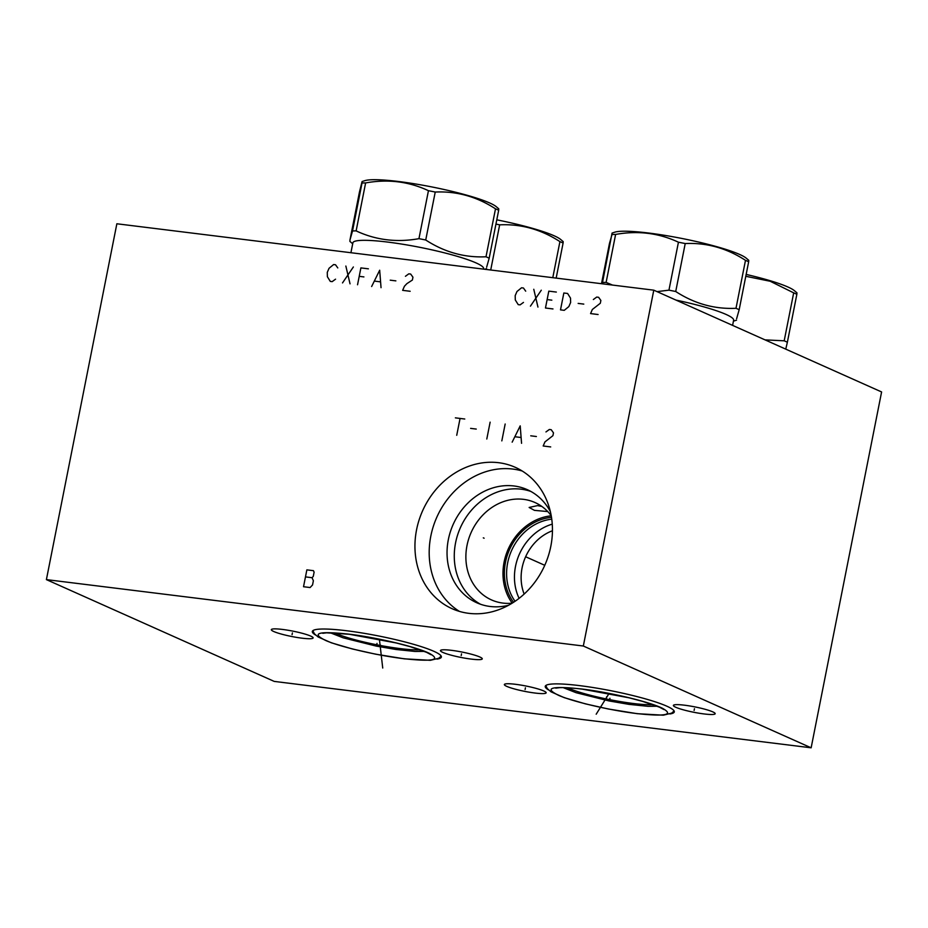 <?xml version="1.0" encoding="UTF-8"?>
<svg xmlns="http://www.w3.org/2000/svg" width="928" height="928" viewBox="0 0 928 928"><rect width="100%" height="100%" fill="white"/><g stroke="black" fill="none" stroke-linecap="round" stroke-linejoin="round"><path stroke-width="1.39" d="M811.142 747.806L274.212 681.407L46.4 579.617L583.329 646.016L811.142 747.806L881.6 391.952L653.788 290.174L583.329 646.016M548.518 689.922A65.772 8.468 11.2 0 1 545.246 686.349A65.772 8.468 11.2 0 1 594.987 687.845A65.772 8.468 11.2 0 1 666.791 706.173A65.772 8.468 11.2 0 1 674.296 711.904A65.772 8.468 11.2 0 1 669.912 713.957M315.601 635.065A65.772 8.468 11.2 0 1 312.33 631.481A65.772 8.468 11.2 0 1 362.071 632.977A65.772 8.468 11.2 0 1 433.875 651.317A65.772 8.468 11.2 0 1 441.38 657.036A65.772 8.468 11.2 0 1 436.984 659.1M479.834 657.001A21.309 2.749 11.2 0 1 482.27 658.845A21.309 2.749 11.2 0 1 466.158 658.37A21.309 2.749 11.2 0 1 442.888 652.43A21.309 2.749 11.2 0 1 440.464 650.574A21.309 2.749 11.2 0 1 456.576 651.062A21.309 2.749 11.2 0 1 479.834 657.001M310.706 636.086A21.309 2.749 11.2 0 1 313.13 637.93A21.309 2.749 11.2 0 1 297.018 637.455A21.309 2.749 11.2 0 1 273.76 631.516A21.309 2.749 11.2 0 1 271.324 629.66A21.309 2.749 11.2 0 1 287.436 630.147A21.309 2.749 11.2 0 1 310.706 636.086M712.75 711.857A21.309 2.749 11.2 0 1 715.186 713.713A21.309 2.749 11.2 0 1 699.074 713.226A21.309 2.749 11.2 0 1 675.816 707.287A21.309 2.749 11.2 0 1 673.38 705.431A21.309 2.749 11.2 0 1 689.492 705.918A21.309 2.749 11.2 0 1 712.75 711.857M543.727 690.954A21.309 2.749 11.2 0 1 546.151 692.81A21.309 2.749 11.2 0 1 530.039 692.323A21.309 2.749 11.2 0 1 506.781 686.384A21.309 2.749 11.2 0 1 504.356 684.539A21.309 2.749 11.2 0 1 520.469 685.015A21.309 2.749 11.2 0 1 543.727 690.954M46.4 579.617L116.858 223.776L653.788 290.174M550.814 546.314A77.418 66.886 114.1 0 1 452.122 608.71A77.418 66.886 114.1 0 1 416.579 529.726A77.418 66.886 114.1 0 1 515.284 467.329A77.418 66.886 114.1 0 1 550.814 546.314M524.158 594.071A45.46 39.278 114.1 0 1 522.081 567.901A45.46 39.278 -65.9 0 1 552.45 530.758M623.291 696.441L606.112 692.891M552.253 524.146A50.414 43.558 -65.9 0 0 515.516 566.358A50.414 43.558 114.1 0 0 519.1 598.351M515.052 601.298A50.414 43.558 114.1 0 1 507.662 562.855A50.414 43.558 -65.9 0 1 551.754 519.158M551.487 517.36A51.713 44.683 -65.9 0 0 505.493 562.252A51.713 44.683 114.1 0 0 513.532 602.307M551.232 515.817A53.325 46.075 -65.9 0 0 504.101 562.078A53.325 46.075 114.1 0 0 512.21 603.142M551.209 515.678A53.325 46.075 -65.9 0 0 534.98 502.524A53.325 46.075 -65.9 0 0 467.004 545.502A53.325 46.075 114.1 0 0 491.469 599.906A53.325 46.075 114.1 0 0 512.094 603.212M541.848 506.444L537.544 505.609L529.134 507.465L534.447 510.354L547.74 511.56M480.46 604.221A61.932 53.511 114.1 0 1 455.578 542.81A61.932 53.511 -65.9 0 1 530.851 491.434M508.544 605.276A61.932 53.511 114.1 0 1 476.783 602.771A61.932 53.511 114.1 0 1 448.352 539.574A61.932 53.511 114.1 0 1 527.313 489.671A61.932 53.511 114.1 0 1 550.374 511.653M459.453 611.401A77.418 66.886 114.1 0 1 430.824 536.082A77.418 66.886 -65.9 0 1 522.186 470.995M389.505 641.387L373.856 638.151M392.37 642.037A43.361 5.58 11.2 0 1 363.347 636.295M625.286 696.905A43.361 5.58 11.2 0 1 596.275 691.163M732.598 325.38L733.619 320.218A66.642 8.584 -168.8 0 0 726.021 314.418A66.642 8.584 11.2 0 0 675.99 300.092M657.047 291.624L668.949 290.162A78.532 10.115 11.2 0 1 675.723 291.508C694.504 303.711 714.595 309.302 735.997 308.293A78.532 10.115 11.2 0 1 737.656 309.012A78.532 10.115 -168.8 0 1 739.175 309.708L736.612 318.722M602.214 283.794L602.516 282.46A78.532 10.115 11.2 0 1 606.123 282.39L612.503 285.07M601.495 283.701L609.452 243.519L612.016 234.506A78.532 10.115 11.2 0 1 615.612 234.436C637.861 230.411 658.81 233.009 678.438 242.208A78.532 10.115 11.2 0 1 685.224 243.554C706.614 242.544 726.705 248.136 745.486 260.339A78.532 10.115 11.2 0 1 747.144 261.058A78.532 10.115 11.2 0 1 748.664 261.754L748.745 260.316L746.251 258.193A68.753 8.851 11.2 0 0 739.755 254.504A68.753 8.851 11.2 0 0 672.232 236.64A68.753 8.851 11.2 0 0 614.823 232.174L612.074 233.067L602.516 282.46M739.175 309.708L748.664 261.754M735.997 308.293L745.486 260.339M675.723 291.508L685.224 243.554M668.949 290.162L678.438 242.208M606.123 282.39L615.612 234.436M496.782 219.832A68.753 8.851 11.2 0 1 554.178 235.793A68.753 8.851 11.2 0 1 560.686 239.482L563.18 241.605L563.099 243.043A78.532 10.115 11.2 0 0 561.579 242.336A78.532 10.115 11.2 0 0 559.92 241.616L552.786 277.681M556.162 278.098L563.099 243.043M490.715 270.002L499.658 224.843C521.049 223.822 541.14 229.425 559.92 241.616M495.935 224.089A78.532 10.115 11.2 0 1 499.658 224.843M765.032 339.88L784.195 340.808A78.532 10.115 11.2 0 1 785.842 341.527A78.532 10.115 -168.8 0 1 787.373 342.223L785.761 349.137M787.373 342.223L796.862 294.269L796.943 292.83L794.449 290.708A68.753 8.851 11.2 0 0 787.942 287.019A68.753 8.851 11.2 0 0 746.158 274.421M784.195 340.808L793.684 292.854A78.532 10.115 11.2 0 1 795.342 293.573A78.532 10.115 11.2 0 1 796.862 294.269M745.787 276.289L770.205 281.265L793.684 292.854M350.923 252.718L352.884 242.811A66.642 8.584 -168.8 0 1 403.274 244.331A66.642 8.584 -168.8 0 1 476.029 262.902A66.642 8.584 11.2 0 1 483.627 268.702L483.546 269.12M498.684 210.25L489.184 258.204A78.532 10.115 11.2 0 0 487.664 257.497A78.532 10.115 -168.8 0 0 486.005 256.778C464.603 257.798 444.512 252.207 425.732 240.004A78.532 10.115 -168.8 0 0 418.957 238.658C396.708 242.672 375.759 240.085 356.132 230.886A78.532 10.115 -168.8 0 0 352.524 230.956L362.024 183.002A78.532 10.115 11.2 0 1 365.62 182.932C387.881 178.907 408.819 181.494 428.446 190.692A78.532 10.115 11.2 0 1 435.232 192.05C456.634 191.029 476.725 196.62 495.506 208.823A78.532 10.115 11.2 0 1 497.153 209.542A78.532 10.115 11.2 0 1 498.684 210.25L498.754 208.812L496.26 206.689A68.753 8.851 11.2 0 0 489.764 203A68.753 8.851 11.2 0 0 422.24 185.124A68.753 8.851 11.2 0 0 364.832 180.67L362.082 181.552L359.461 192.003L349.972 239.958L349.891 241.396L352.686 243.774M349.972 239.958L352.524 230.956M356.132 230.886L365.62 182.932M418.957 238.658L428.446 190.692M489.184 258.204L486.632 267.206M486.005 256.778L495.506 208.823M425.732 240.004L435.232 192.05M484.103 538.205L483.302 537.846M525.84 556.846L544.771 565.303M455.37 417.855L464.766 419.015M460.068 418.435L456.727 435.302M470.612 428.376L476.25 429.072M490.135 422.159L486.794 439.025M505.168 424.015L501.828 440.881M521.559 443.317L520.202 425.871L512.163 442.157M515.156 436.775L520.794 437.471M530.746 435.812L536.384 436.52M550.698 446.925L543.182 445.997L544.956 441.89L552.926 435.673L553.482 432.866L551.22 429.71L549.341 429.478L545.966 431.938M306.866 569.862L303.526 586.728L310.103 587.54L312.539 584.965L313.374 580.742L312.052 577.703L313.27 576.404L314.105 572.193L313.444 570.674L306.866 569.862M305.474 576.891L312.052 577.703M525.7 291.16L523.438 288.005L521.559 287.773L516.966 291.52L515.191 295.626L515.295 299.964L518.218 304.639L520.098 304.871L523.473 302.412M533.774 289.281L537.95 307.087M530.433 306.147L541.291 290.209M556.324 292.065L548.808 291.137L545.467 308.015L552.984 308.943M547.137 299.582L551.835 300.162M563.841 293.004L560.5 309.871L564.259 310.335L568.852 306.588L570.627 302.482L570.523 298.143L567.6 293.468L563.841 293.004M578.144 303.41L583.782 304.106M598.084 314.522L590.568 313.583L592.342 309.488L600.312 303.27L600.868 300.463L598.606 297.296L596.727 297.064L593.352 299.535M337.78 267.925L335.518 264.77L333.639 264.538L329.046 268.285L327.271 272.391L327.375 276.718L330.298 281.404L332.178 281.636L335.553 279.177M345.854 266.046L350.03 283.84M342.513 282.912L353.371 266.974M368.404 268.83L360.888 267.902L357.547 284.768M359.217 276.335L363.915 276.915M381.037 287.68L379.68 270.222L371.641 286.52M374.634 281.126L380.271 281.822M390.224 280.175L395.862 280.871M410.164 291.276L402.648 290.348L404.422 286.253L406.858 283.666L412.392 280.036L412.948 277.217L410.686 274.062L408.807 273.83L405.432 276.289M609.603 699.967L609.94 698.274M606.297 698.494L606.634 696.8M596.194 714.2L609.07 693.448M376.675 645.122L377.023 643.394M379.981 646.596L380.329 644.879M382.73 668.032L379.401 639.23M461.193 655.574L461.529 653.846M292.065 634.659L292.401 632.931M694.109 710.43L694.457 708.714M525.086 689.539L525.422 687.81M334.834 632.919A48.337 6.229 -168.8 0 0 336.052 633.488A48.337 6.229 11.2 0 0 378.137 645.053A48.337 6.229 11.2 0 0 420.024 649.786M567.75 687.787A48.337 6.229 -168.8 0 0 568.968 688.356A48.337 6.229 11.2 0 0 611.053 699.909A48.337 6.229 11.2 0 0 652.941 704.654M636.817 713.574C665.701 716.671 674.227 714.908 662.406 708.273C649.426 701.788 610.032 692.358 581.856 689.017C551.058 685.792 543.402 687.95 558.888 695.478C573.736 701.904 610.369 710.407 636.817 713.574M403.9 658.706C432.784 661.815 441.31 660.052 429.478 653.416C416.51 646.92 377.116 637.501 348.94 634.149C318.142 630.936 310.486 633.082 325.972 640.61C340.808 647.036 377.452 655.551 403.9 658.706M330.264 632.757L343.186 637.838L376.246 646.097L396.059 649.496L415.036 651.456L424.305 651.386M563.18 687.625L576.102 692.706L609.162 700.965L628.975 704.364L647.953 706.324L657.221 706.243M733.433 321.169L736.554 320.16M484.683 269.259L486.562 268.656M545.78 685.548L547.323 688.634L551.023 691.824L564.282 697.67L585.44 703.865L608.455 709.015L637.269 713.69L663.276 715.186L671.64 713.145L674.111 710.952M555.721 688.147L559.491 687.683C564.63 687.428 572.24 687.915 582.308 689.144L629.149 697.821L642.71 701.417L659.506 707.194L663.926 709.572M312.852 630.68L314.406 633.778L318.107 636.968L331.366 642.814L352.524 649.008L375.538 654.159L404.353 658.834L430.348 660.318L438.724 658.277L441.194 656.096M322.793 633.29L326.563 632.815L349.392 634.276L396.233 642.965L409.793 646.549L426.59 652.338L431.01 654.716"/></g></svg>
